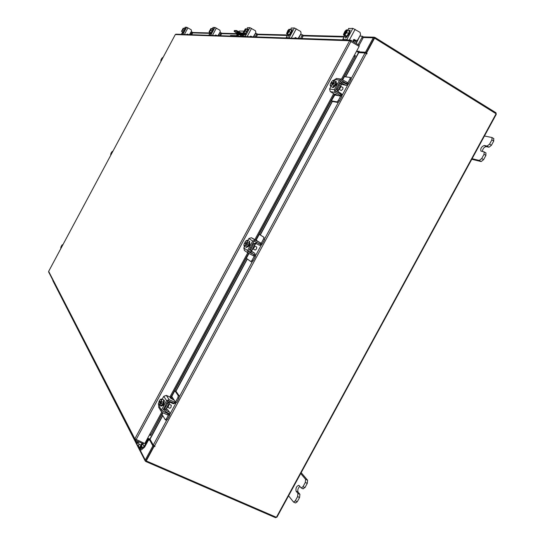 <?xml version="1.0" encoding="UTF-8"?>
<svg xmlns="http://www.w3.org/2000/svg" width="545" height="545" viewBox="0 0 545 545"><rect width="100%" height="100%" fill="white"/><g stroke="black" fill="none" stroke-linecap="round" stroke-linejoin="round"><path stroke-width="0.82" d="M140.848 444.924C139.111 444.195 138.205 444.774 138.123 446.682L139.009 444.012L137.762 441.607L136.877 444.257L138.048 442.165M52.722 279.905L135.65 441.866L135.828 440.524L135.65 441.866L140.133 449.938C141.761 450.156 142.531 449.462 142.436 447.861L141.686 447.07L140.91 446.948L140.91 447.724L140.685 447.295M141.523 445.742L142.654 447.901L144.043 446.593L148.22 438.882M142.654 447.901L143.185 448.433L144.786 446.859L148.921 439.195M142.715 443.541L140.201 448.194L140.521 449.216L141.673 448.181L140.91 447.724M142.007 443.228L139.493 447.881L139.377 449.128M472.086 158.69L479.293 160.441L481.712 158.547L484.028 154.29L484.171 151.892L480.942 151.094C480.308 148.533 481.426 146.66 484.294 145.474L487.114 146.074L489.553 144.153L491.876 139.888L492.012 137.531L484.437 136.005M489.553 144.153L491.42 145.29L493.743 141.032L491.876 139.888M481.712 158.547L483.585 159.678L485.908 155.42L484.028 154.29M471.772 159.276L481.167 161.565L479.293 160.441M483.585 159.678L481.167 161.565M493.681 138.594L493.743 141.032M491.42 145.29L488.988 147.211L487.114 146.074M482.38 151.462C482.761 148.731 484.021 147.109 486.154 146.605L488.988 147.211M485.861 152.954L485.908 155.42M238.901 34.103L239.929 34.696L238.901 34.103M234.418 30.554L236.544 30.54L242.668 33.79M242.355 34.512L236.176 31.229L236.544 30.54M234.527 30.506L234.159 31.188L236.176 31.229M241.421 35.888L235.508 32.373L234.071 31.208L234.439 30.527M237.627 32.496L241.156 34.042M240.624 34.717L242.232 34.73L239.091 32.816L236.196 32.468L240.624 34.717L240.992 34.035M237.927 32.673L237.559 33.354M243.731 33.061L241.919 36.447M237.334 36.29L236.23 35.629L235.903 36.236M243.663 31.12L239.378 31.045L238.805 31.501M237.579 33.606L236.428 35.752M230.242 36.045L230.562 35.445L236.23 35.629M242.757 33.47L242.103 33.449M240.079 33.402L239.684 33.456M238.86 34.362L238.036 36.133M238.056 33.892L237.279 36.093L240.91 36.229L242.702 33.02L241.292 32.972M239.275 32.925L238.778 33.047M288.571 495.807L293.564 502.108L295.308 500.807L297.584 496.624L297.938 493.457L296.071 491.134C295.588 488.068 296.507 486.12 298.844 485.295L301.228 487.986L303.006 486.671L305.289 482.482L305.622 479.341L300.704 473.523M303.006 486.671L304.989 487.557L307.271 483.374L305.289 482.482M305.622 479.341L307.598 480.234L301.174 472.658M295.308 500.807L297.298 501.686L299.573 497.503L297.584 496.624M297.298 501.686L295.547 502.981L293.564 502.108M307.598 480.234L307.271 483.374M304.989 487.557L302.993 488.695M297.938 493.457L299.92 494.335L298.047 492.019C297.4 490.064 297.986 488.177 299.811 486.351M299.92 494.335L299.573 497.503M250.25 36.535L250.591 36.74M250.298 36.413L250.864 36.753M255.312 33.511L253.806 36.849M255.278 36.903L256.729 33.62L255.564 33.579M256.763 33.654L257.519 34.09L257.26 35.153L256.47 34.676M256.3 36.937L257.26 35.153M247.641 29.737L245.134 34.049M247.055 29.539L246.027 28.926L247.444 29.771L245.373 33.627L243.956 32.782L245.373 33.627L244.78 33.865L245.359 33.627M247.43 29.811L246.783 31.665M246.742 31.746L245.407 33.586M245.332 28.878L243.268 32.448L244.657 33.606M245.352 30.861L243.962 32.782L243.56 32.686L245.632 28.837L246.027 28.926L245.352 30.861L246.769 31.705M243.349 32.686L245.414 28.831M245.597 28.851L245.563 29.709M245.502 29.886L244.555 31.637M244.433 31.814L243.56 32.652M247.389 29.553L248.132 28.939L247.846 30.125M251.872 36.788L250.686 36.099M244.473 33.497L243.043 36.168L245.311 36.242L249.91 27.679L255.435 30.738L255.878 32.462L253.302 36.835M246.224 36.59L245.311 36.242M245.89 33.77L244.712 35.091L244.964 33.981M247.559 27.754L249.91 27.679M250.23 36.726L250.755 36.086L252.144 36.794M186.969 34.362L187.337 34.58M187.003 34.287L187.514 34.587M191.091 31.957L189.885 34.669M190.845 34.696L192.051 32.046L191.295 32.026M192.072 32.066L192.705 32.428L192.453 33.286L191.799 32.904M191.683 34.73L192.453 33.286M192.051 32.046L192.705 32.428M185.028 28.926L183.052 32.434M184.53 28.79L183.638 28.272L184.803 28.953L183.14 32.066L181.969 31.385L183.14 32.066L182.739 32.271L183.134 32.066M184.796 28.98L184.224 30.479M184.19 30.547L183.161 32.032M183.311 28.251L181.512 31.181L182.67 32.053M183.038 29.832L181.689 31.31L183.352 28.197L183.038 29.832L184.21 30.513M181.689 31.31L182.364 31.705L181.505 31.338M183.331 28.211L183.236 28.899M183.188 28.211L181.546 31.303M183.181 29.042L182.418 30.459M182.323 30.602L181.689 31.283M184.857 28.81L185.409 28.279L185.13 29.239M188.332 34.614L187.337 34.056M181.499 34.124L182.602 32.012L181.499 34.124L182.977 34.178L186.676 27.257L191.166 29.73L191.54 31.12L189.462 34.655M183.672 34.451L182.977 34.178M183.556 32.182L182.684 33.259L182.922 32.373M185.15 27.298L186.676 27.257M186.942 34.567L187.371 34.049L188.516 34.621M215.234 35.33L215.595 35.548M215.275 35.234L215.813 35.554M219.778 32.652L218.436 35.643M219.608 35.684L220.929 32.748L220.003 32.72M220.957 32.775L221.645 33.17L221.386 34.117L220.677 33.695M220.534 35.711L221.386 34.117M213.006 29.287L210.792 33.156M212.775 29.355L212.168 31.011M212.128 31.079L210.97 32.727M210.929 32.761L210.384 32.748L210.942 32.761L212.155 31.045L212.788 29.321L211.508 28.565L210.874 30.288L212.155 31.045M210.942 32.761L209.661 32.005L210.942 32.761M210.956 28.504L209.11 31.753L210.37 32.748M210.874 30.288L209.328 31.896L211.147 28.497L212.788 29.314M209.328 31.923L210.07 32.366L209.096 31.964M211.147 28.497L211.072 29.26M210.997 28.483L209.157 31.889M211.017 29.416L210.179 30.983M210.07 31.14L209.328 31.896M212.795 29.144L213.429 28.572L213.143 29.634M216.712 35.582L215.629 34.969M210.268 32.686L209.008 35.037L210.82 35.098L214.921 27.448L219.873 30.179L220.275 31.719L217.98 35.629M211.61 35.411L210.82 35.098M211.399 32.891L210.397 34.076L210.643 33.095M213.047 27.502L214.921 27.448M215.207 35.534L215.684 34.955L216.937 35.589M61.912 246.572L61.258 246.251L60.774 247.743M62.225 244.828L61.537 245.734L61.994 246.422M62.396 245.666L62.273 244.8L62.879 244.753M62.668 244.651L62.423 245.127M62.089 246.238L62.402 245.236M60.808 248.132L61.34 247.641M61.258 246.251L61.694 246.926L61.04 247.777M111.759 153.363L111.119 153.022L110.676 154.337M110.942 154.889L110.683 154.446M112.393 152.178L112.229 151.449L111.391 152.505L112.004 152.907M112.195 151.469L112.815 151.387M112.611 151.278L112.393 151.694M110.737 154.78L111.337 154.153M111.119 153.022L111.698 153.417L111.017 154.337M112.379 151.789L111.963 152.886M161.981 59.46L161.218 59.337L160.823 60.509M161.116 61.081L160.83 60.57M162.131 59.18L161.497 58.819L162.451 57.62L162.642 58.22M162.417 57.634L162.996 57.559M162.792 57.443L162.614 57.79M160.911 60.965L161.579 60.209M162.24 58.928L161.497 58.819M162.601 57.872L162.219 58.915M161.94 59.439L161.231 60.441M358.801 46.182L359.264 45.33L351.103 40.303L349.604 40.759L359.155 46.4L341.49 79.12M175.306 34.573L176.015 34.192M351.103 40.303L350.633 41.161M48.696 272.064L48.682 271.335M150.406 435.435L149.596 434.992L149.943 433.99L161.736 412.149L144.786 443.514L134.847 438.834L349.604 40.759L175.32 34.546L48.662 271.376L134.847 438.834L134.765 439.713L135.303 440.292L135.719 439.515M143.785 443.071L143.376 443.828L135.303 440.292M150.529 435.414L162.58 412.64M342.396 79.543L355.449 55.828M354.747 56.66L353.869 56.224L354.57 55.304L355.415 55.747M334.528 94.128L255.769 240.011M248.602 253.289L170.783 397.441M353.869 56.224L341.504 79.127M333.676 93.624L254.903 239.555L333.663 93.617M247.764 252.778L169.897 397.026M147.463 438.548L149.235 439.352M358.453 51.761L356.798 50.76M149.105 439.27L148.955 440.265L149.419 439.549L152.893 445.878L145.263 460.014L145.174 460.9L145.713 461.472L275.532 517.675L276.983 517.096L496.263 114.287L495.95 112.754L374.79 37.339L373.284 37.803L365.484 52.245L358.733 51.836L359.094 51.026L358.263 51.652M358.733 51.836L359.53 52.327L366.281 52.742L374.211 38.205M365.484 52.245L366.281 52.742M146.108 460.518L153.751 446.253L150.263 439.917L149.419 439.549M152.893 445.878L153.751 446.253M358.992 52.613L359.373 52.231M162.621 415.419L149.841 439.093L147.688 438.139M356.525 51.264L358.556 52.511L345.421 76.831M154.814 446.096L153.908 445.96L154.112 446.335L155.039 446.266L153.254 445.081L150.025 439.222L162.757 415.637M345.659 76.859L358.76 52.599L365.014 52.988L366.942 53.873L366.519 53.063L366.124 53.035L366.703 53.771M154.112 446.335L146.23 460.92L276.417 517.314L496.1 113.755L374.572 38.157L374.17 38.143L366.124 53.035M374.572 38.157L366.519 53.063M153.908 445.96L146.033 460.539L146.23 460.92M166.634 407.926L168.473 406.427L169.168 403.232M166.096 408.927L167.478 409.554L169.686 412.401M163.486 408.9L165.646 411.72L168.834 413.43M162.941 412.803L162.035 414.473L165.285 419.739L166.389 418.901L167.478 419.384L169.877 414.943L169.965 412.838L167.478 409.554M165.707 409.758L166.245 410.61L168.93 411.829M166.245 410.61L165.816 409.295M164.788 408.832L165.878 409.322L169.229 403.116L168.146 402.619L164.747 408.764L164.651 410.746M166.389 418.901L168.391 415.188M167.478 419.384L166.47 420.318L165.517 419.848M175.483 402.053L177.888 397.605L178.283 395.677L174.856 390.724L172.118 395.799L171.92 396.753L175.476 402.074M178.283 395.677L179.359 396.174L175.926 391.221L174.856 390.724M179.359 396.174L178.971 398.102L176.566 402.551L173.29 403.75L170.605 402.523L169.188 403.048L167.417 401.508M169.679 401.304L168.146 402.619M163.255 399.744L164.011 400.037C164.604 400.67 164.379 402.074 163.33 404.254L161.225 406.229L160.475 405.814M163.432 402.428L161.899 405.269M161.838 405.344L160.652 405.97M163.636 399.962L163.466 402.319M163.262 405.194L162.86 405.105M167.853 407.374L169.911 408.307L170.973 407.326L171.293 405.221L169.236 404.281M163.466 402.367L163.636 399.914L161.681 399.022L161.504 401.474L163.466 402.367L161.504 401.474L160.741 402.428L161.879 402.946L161.409 403.825L160.264 403.307L159.91 404.438L161.865 405.33L163.466 402.367M161.865 405.33L159.903 404.438L158.493 404.935L160.448 405.821L161.865 405.33M161.409 403.825L160.169 401.869L159.038 401.352L158.493 404.935M161.681 399.022L160.353 399.424M161.368 400.255L160.741 402.428M160.816 399.151L161.381 400.037M160.264 403.307L159.038 404.567M159.024 401.358L160.237 403.286M160.714 402.401L159.494 400.48L160.693 399.199M158.915 404.608L158.357 403.716M164.093 402.408L163.595 404.663L162.315 405.705M174.965 403.327L173.916 403.232L174.516 402.121L175.619 402.346L174.257 400.268L170.217 397.911M174.516 402.121L169.134 399.655L166.545 400.602L161.463 410.017L161.381 411.645L162.212 412.476L167.608 414.915L168.207 413.798L162.526 411.073L167.635 401.1L168.528 400.773L173.916 403.232M168.207 413.798L169.277 413.873M166.545 400.602L163.752 396.317L162.172 399.247M158.983 405.16L158.731 405.63L161.463 410.017M163.752 396.317L166.314 395.384L170.612 397.359L171.491 397.993L170.312 397.734M158.868 407.599L158.731 405.63M168.671 414.983L167.608 414.915M162.982 405.528L162.757 405.173M252.131 249.576L254.154 247.737L254.658 244.882M252.39 249.61L251.49 251.279L254.753 253.309M249.242 251.524L248.677 250.979M248.956 253.466L246.347 258.31L250.775 261.491L251.988 260.394L253.043 260.946L255.462 256.47L254.856 253.384L252.614 251.865M251.776 251.715L254.583 253.214M251.96 251.845L251.579 250.441M250.577 249.923L251.64 250.475L255.019 244.215L253.963 243.656L250.516 249.883L251.088 252.798L254.481 254.903M251.988 260.394L254.249 256.204M253.043 260.946L251.838 262.036L250.809 261.505M261.239 243.261L263.582 238.928L263.855 237.211L259.27 234.364L256.504 239.48L256.368 240.331L257.397 240.999M263.855 237.211L259.27 234.364M264.911 237.763L264.638 239.487L262.07 244.208L261.028 245.093L259.468 245.257L256.361 243.697L254.958 244.174L252.975 243.009M259.829 244.044L259.284 243.751M256.668 242.375L259.584 243.949M256.967 242.573L253.963 243.656M249.269 241.278L249.78 241.544L249.194 245.168L246.667 247.491L246.088 247.185L247.668 246.306M249.283 243.363L247.737 246.224M249.269 241.285L249.317 243.261M253.241 249.031L255.237 250.08L256.504 248.929L256.784 247.117L254.794 246.067M249.317 243.302L249.269 241.244L247.362 240.243L247.41 242.3L249.317 243.302L247.403 242.3L246.64 243.247L247.757 243.833L247.273 244.719L246.163 244.133L245.795 245.291L247.703 246.285L249.317 243.302M247.703 246.292L245.795 245.291L244.146 246.211L246.054 247.205L247.703 246.285M247.273 244.719L244.473 242.995L243.915 244.971L244.146 246.211M245.584 243.581L245.999 242.818M247.362 240.243L246.251 240.638L244.95 242.116L246.64 243.247M247.171 241.251L246.613 243.227M246.401 240.556L247.164 241.067M246.163 244.133L244.828 245.597M244.473 242.995L246.129 244.119M244.678 245.679L243.915 245.161M249.917 243.397L249.549 245.414L248.152 246.728M260.755 244.467L259.87 244.058L260.476 242.934L261.45 243.404L255.482 239.97M260.476 242.934L255.224 240.175L252.676 241.04L247.546 250.53L248.009 252.955L253.507 255.837L254.12 254.713L248.779 251.926L248.615 251.088L253.738 241.599L254.617 241.299L259.87 244.058M254.12 254.713L255.101 255.169L254.324 254.617M250.373 252.308L249.787 251.899M249.276 251.552L248.575 251.184M252.676 241.04L248.881 238.567L247.846 240.495M244.623 246.456L243.819 247.955L247.546 250.53M248.881 238.567L251.409 237.715L255.496 239.943M244.514 250.496L243.819 247.955M254.413 256.218L253.507 255.837M338.316 89.932L340.557 87.704L340.877 85.177M345.973 85.293L342.88 84.693L341.504 83.876M340.019 81.764L340.393 81.825M260.319 234.922L332.382 101.452L331.353 100.845L336.939 101.874L338.302 100.559L339.337 101.172L341.776 96.649L342.097 95.3L341.708 93.992L338.404 91.744L338.05 90.272L337.014 89.653L337.008 92.057M338.302 100.559L340.714 96.09M339.337 101.172L337.968 102.487L336.939 101.874M332.368 101.452L337.968 102.487M347.853 82.874L349.999 78.909L350.237 77.431L344.385 76.702L342.744 79.747M338.295 95.627L334.8 95.041L331.353 100.845M342.88 84.693L345.394 85.047L342.117 83.419M345.394 85.047L346.416 85.354L348.582 84.046L351.021 79.522L349.999 78.909M346.286 84.032L342.458 82.097L340.427 83.337L339.256 83.174M341.47 83.93L342.839 83.521M350.306 77.492L351.266 78.051L351.021 79.522M337.089 89.666L338.125 90.279L341.531 83.964L340.502 83.351L337.089 89.666L335.856 89.475M335.631 81.266L336.313 81.648L335.781 84.741C334.596 86.73 333.601 87.643 332.784 87.486L332.382 87.248L334.269 85.906L335.897 82.888L335.625 81.239L333.765 80.129L334.031 81.777L335.897 82.888L334.031 81.777L333.267 82.724L334.351 83.371L333.867 84.264L332.784 83.617L332.409 84.788L334.269 85.899L332.402 84.795L330.522 86.137L332.382 87.248M335.863 82.949L334.303 85.838M334.228 85.933L332.416 87.22M335.768 81.321L335.89 82.854M339.31 89.387L341.259 90.552L342.764 89.189L343.016 87.636L341.068 86.478M330.175 85.109L330.522 86.137M331.973 83.494L332.205 83.065L331.122 82.411L332.532 80.742L333.765 80.129M333.704 80.898L333.267 82.724M332.702 80.619L333.676 80.749M332.784 83.617L331.34 85.279M330.168 85L330.638 83.303L332.75 83.603M332.205 83.065L334.351 83.371M333.233 82.711L331.122 82.411M331.169 85.401L330.195 85.258M336.606 83.126L336.238 84.809L334.664 86.389M335.379 94.047L335.304 94.469L334.358 94.033L330.263 91.601L329.616 88.958L334.364 89.693L335.012 92.371L340.141 95.416L340.754 94.285L335.625 91.233L335.4 90.313L340.571 80.742L341.436 80.469L346.552 83.542L347.165 82.404L341.204 79.093L339.535 80.122L334.364 89.693M340.686 81.859L341.088 81.913M347.274 84.264L346.552 83.542M340.754 94.285L341.483 94.987M339.535 80.122L334.725 79.495L334.235 80.401M330.992 86.417L329.616 88.958M334.725 79.495L336.749 78.521M335.229 94.319L338.69 95.75L340.993 96.118L340.141 95.416M347.165 82.404L347.887 83.133M336.34 83.487L336.681 83.535M353.269 40.132L356.791 42.149M356.185 43.43L356.607 41.808L355.613 41.304L356.014 40.548M353.324 39.894L355.613 41.304M359.829 36.038L356.634 42.599M358.126 44.629L361.941 37.564L362.187 36.181L360.136 36.106M362.255 36.263L363.181 36.801L362.943 38.184L361.941 37.564M359.128 45.249L362.943 38.184M349.406 31.058L349.611 31.113C349.761 33.374 348.65 35.282 346.286 36.835L345.952 36.624M348.739 30.745L349.277 31.085M349.297 31.154L348.582 33.592M348.528 33.695L346.62 36.113M346.552 36.168L345.762 36.508L345.366 36.133M349.311 31.106L347.512 29.995L346.77 32.536L348.568 33.647L349.311 31.106L347.512 29.995M346.77 32.536L344.787 35.057L344.161 34.934L345.21 35.575L343.548 35.03L345.339 36.133L346.579 36.168L348.568 33.647M346.273 29.982L344.992 31.229L343.609 34.117M344.161 34.934L346.858 29.893L347.512 29.989M344.787 35.057L346.579 36.161L344.787 35.057M343.548 35.03L343.561 34.573M346.858 29.893L346.974 31.024M346.484 29.893L343.793 34.928M346.906 31.256L345.666 33.558M345.482 33.783L344.161 34.887M343.8 34.88L343.588 34.362M348.984 30.745L350.094 30.029L349.829 31.569M356.273 40.548L353.95 39.404L353.358 40.609L354.127 42.169M355.272 40.337L354.373 39.506M344.849 35.827L342.873 39.485L346.79 39.615L352.867 28.354L360.061 32.373L360.586 34.635L357.847 39.717L356.614 40.562L355.749 40.357M342.873 39.485L342.989 39.901M348.112 40.071L346.79 39.615M347.247 36.352L345.489 38.075L345.734 36.563M348.78 28.538L352.867 28.354M346.715 37.21L347.117 36.461M294.818 37.912L295.417 38.273M300.486 34.601L298.762 38.388M300.663 38.45L302.277 34.723L300.758 34.669M302.325 34.778L303.163 35.261L302.904 36.461L302.019 35.922M301.814 38.491L302.904 36.461M291.643 30.309L291.779 30.343C291.8 32.264 290.86 33.919 288.959 35.302L288.741 35.173M291.01 30.064L289.899 29.389L291.48 30.343L290.771 32.543L289.129 34.723L288.223 34.703M291.466 30.391L290.785 32.502M290.737 32.591L289.163 34.676M289.129 34.723L286.622 33.742L286.656 33.184M288.986 29.355L287.896 30.459L286.622 33.62M289.184 31.583L287.542 33.763L287.052 33.661L289.409 29.28L289.899 29.382L289.184 31.583L290.771 32.543M287.052 33.661L287.978 34.219L286.622 33.742M286.779 33.654L289.129 29.28M289.375 29.301L289.395 30.275M289.334 30.472L288.257 32.468M288.114 32.666L287.058 33.62M291.323 30.07L292.215 29.41L291.936 30.745M296.548 38.314L295.247 37.537M287.896 34.519L286.241 37.605L289.163 37.7L294.402 27.972L300.649 31.447L301.133 33.402L298.204 38.368M286.241 37.605L286.418 37.966M290.247 38.096L289.163 37.7M289.708 34.887L288.298 36.386L288.55 35.098M291.357 28.081L294.402 27.972M294.756 38.252L295.356 37.523L296.909 38.32M144.575 447.132L142.572 443.8M144.078 446.546L142.599 443.746M138.239 445.442L139.493 447.881M135.766 440.639L136.993 443.031M484.294 145.474L486.154 146.605M239.255 31.76L238.887 32.448M239.855 33.395L239.051 32.918M296.071 491.134L298.047 492.019M247.607 27.659L246.708 29.335M251.538 28.401L247.123 36.624M185.177 27.25L184.394 28.708L185.143 27.257M187.943 27.843L184.394 34.478M213.081 27.434L212.243 28.994M216.345 28.095L212.414 35.439M136.08 439.692L350.987 41.365M247.75 252.771L169.883 397.026M355.476 55.774L342.587 79.652M334.719 94.23L255.959 240.113M170.98 397.55L248.806 253.391L170.973 397.543M150.529 435.441L162.785 412.735L150.488 435.489M149.943 433.99L150.781 434.494M192.644 32.884L209.873 33.354M221.597 33.667L237.313 34.097M257.485 34.648L287.317 35.459M303.156 35.888L344.099 37.006M363.222 37.523L373.284 37.803M145.263 460.014L140.065 449.904M341.592 83.923L340.904 85.197M338.35 89.932L337.914 90.742M335.945 94.387L335.522 95.164M332.191 101.343L260.128 234.82M255.278 243.806L254.685 244.903M252.151 249.59L251.449 250.898M247.137 258.882L175.735 391.133M172.356 397.4L171.655 398.695M169.502 402.68L169.188 403.266M166.661 407.939L166.123 408.941M166.327 409.029L166.865 408.021M169.27 403.579L169.856 402.489M171.852 398.783L172.493 397.605M175.933 391.235L247.321 259.011M254.815 245.127L255.625 243.629M335.754 95.198L336.136 94.496M337.948 91.138L338.643 89.864M341.081 85.34L341.783 84.039M153.254 445.081L166.627 420.324M170.176 413.75L175.715 403.491M179.448 396.59L252.124 262.016M255.775 255.251L261.362 244.903M265.054 238.076L338.343 102.371M342.097 95.409L347.73 84.979M351.382 78.228L365.014 52.988M366.417 53.594L154.501 445.96M366.662 53.369L367.058 53.396M154.487 446.212L154.691 446.587M178.971 398.102L177.888 397.605M164.072 407.701L164.747 408.764M162.478 410.814L162.812 411.359M171.055 398.422L171.28 398.007M166.314 395.384L169.134 399.655M264.638 239.487L263.582 238.928M249.603 249.256L250.516 249.883M251.409 237.715L255.224 240.175M341.436 80.469L340.972 80.408M335.012 92.371L330.263 91.601M348.895 28.326L347.873 30.213M355.122 29.307L349.291 40.112M346.382 36.828L346.784 37.08M291.432 27.952L290.471 29.73M295.724 37.605L295.363 37.591M296.289 28.79L291.268 38.13M141.428 445.926L142.265 447.54M486.045 153.029L484.171 151.892M493.879 138.675L492.012 137.531M303.211 488.872L301.228 487.986M257.519 34.09L256.729 33.62M247.737 29.764L247.321 29.512M245.196 34.117L244.78 33.865M242.981 36.181L244.433 33.477M246.674 29.307L247.546 27.672M185.075 28.939L184.735 28.735M183.086 32.468L182.739 32.271M221.645 33.17L220.929 32.748M213.068 29.307L212.693 29.083M210.833 33.204L210.459 32.986M208.967 35.05L210.241 32.673M212.216 28.98L213.041 27.441M175.851 34.185L350.476 40.153M48.655 271.356L175.306 34.546M134.765 439.713L48.614 271.907M255.973 240.12L334.725 94.237M342.594 79.659L355.469 55.822M149.596 434.992L150.427 435.496M355.456 55.747L354.57 55.304M52.81 280.6L145.174 460.9M374.156 37.189L363.27 36.91M344.413 36.426L303.224 35.357M287.59 34.955L257.574 34.178M240.658 33.742L240.318 33.736M237.545 33.661L221.686 33.252M210.084 32.952L192.732 32.509M166.47 420.318L165.387 419.834M166.027 406.543L164.958 406.059M167.642 403.552L166.572 403.068M171.477 398.014L171.219 398.497M175.592 402.387L175.013 403.457M169.297 414.057L168.718 415.12M161.381 411.645L158.649 407.244M251.838 262.036L250.775 261.491M249.14 251.456L251.088 252.798M251.538 248.145L250.496 247.6M253.125 245.196L252.09 244.651M261.45 243.411L260.844 244.528M255.094 255.176L254.495 256.286M248.009 252.955L244.276 250.346M351.266 78.051L350.237 77.431M342.458 82.097L340.012 81.77M337.743 88.454L336.728 87.854M339.365 85.456L338.35 84.85M348.01 83.126L347.417 84.223M341.606 94.98L341.007 96.084M336.381 78.473L341.204 79.093M363.181 36.801L362.187 36.181M353.562 41.011L353.848 40.493M349.611 31.113L349.086 30.793M346.089 36.781L345.564 36.454M342.744 39.513L344.76 35.772M347.785 30.159L348.759 28.36M303.163 35.261L302.277 34.723M291.779 30.343L291.316 30.064M288.83 35.268L288.366 34.989M286.152 37.619L287.842 34.485M290.417 29.696L291.343 27.972"/></g></svg>
